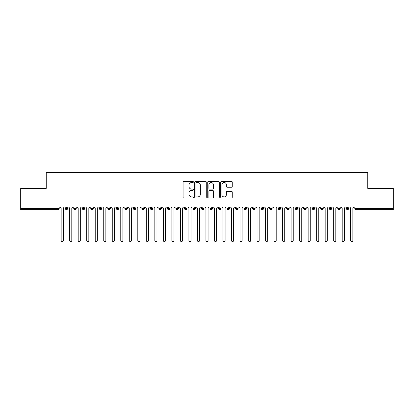 <?xml version="1.0" encoding="UTF-8"?>
<svg xmlns="http://www.w3.org/2000/svg" width="414" height="414" viewBox="0 0 414 414"><rect width="100%" height="100%" fill="white"/><g stroke="black" fill="none" stroke-linecap="round" stroke-linejoin="round"><path stroke-width="0.62" d="M193.374 181.937A0.585 0.585 0 0 0 192.789 181.353L183.909 181.353A0.838 0.838 0 0 0 183.071 182.186L183.071 197.235A0.838 0.838 0 0 0 183.909 198.073L192.789 198.073A0.585 0.585 0 0 0 193.374 197.488A0.585 0.585 0 0 0 192.789 196.898L191.641 196.898A2.675 2.675 0 0 1 188.965 194.228L188.965 192.971A2.675 2.675 0 0 1 191.641 190.295L192.789 190.295A0.585 0.585 0 0 0 193.374 189.71A0.585 0.585 0 0 0 192.789 189.126L191.641 189.126A2.675 2.675 0 0 1 188.965 186.45L188.965 185.198A2.675 2.675 0 0 1 191.641 182.522L192.789 182.522A0.585 0.585 0 0 0 193.374 181.937M231.431 187.247A0.838 0.838 0 0 0 232.264 186.409L232.264 182.186A0.838 0.838 0 0 0 231.431 181.353L221.568 181.353A0.838 0.838 0 0 0 220.729 182.186L220.729 197.235A0.838 0.838 0 0 0 221.568 198.073L231.431 198.073A0.838 0.838 0 0 0 232.264 197.235L232.264 192.137A0.838 0.838 0 0 0 231.431 191.299L227.208 191.299A0.838 0.838 0 0 0 226.375 192.137L226.375 194.663A2.236 2.236 0 0 1 224.14 196.898A2.236 2.236 0 0 1 221.899 194.663L221.899 184.758A2.236 2.236 0 0 1 224.14 182.522A2.236 2.236 0 0 1 226.375 184.758L226.375 186.409A0.838 0.838 0 0 0 227.208 187.247L231.431 187.247M20.7 207L393.3 207L393.3 188.349L367.751 188.349L367.751 172.421L46.249 172.421L46.249 188.349L20.7 188.349L20.7 208.361L57.939 208.361L57.939 207M206.27 182.186A0.838 0.838 0 0 0 205.432 181.353L195.568 181.353A0.838 0.838 0 0 0 194.73 182.186L194.73 197.235A0.838 0.838 0 0 0 195.568 198.073L205.432 198.073A0.838 0.838 0 0 0 206.27 197.235L206.27 182.186M208.568 181.353L218.432 181.353A0.838 0.838 0 0 1 219.27 182.186L219.27 197.235A0.838 0.838 0 0 1 218.432 198.073L214.209 198.073A0.838 0.838 0 0 1 213.376 197.235L213.376 191.133A0.838 0.838 0 0 0 212.537 190.295L209.738 190.295A0.838 0.838 0 0 0 208.899 191.133L208.899 197.488A0.585 0.585 0 0 1 208.314 198.073A0.585 0.585 0 0 1 207.73 197.488L207.73 182.186A0.838 0.838 0 0 1 208.568 181.353M59.218 208.361L57.939 208.361L57.939 209.639A1.278 1.278 0 0 0 59.218 208.361L59.218 207L59.218 208.361A1.278 1.278 0 0 1 57.939 209.639L20.7 209.639L20.7 208.361M393.3 207L393.3 209.639L356.061 209.639A1.278 1.278 0 0 1 354.782 208.361L354.782 207L354.782 208.361A1.278 1.278 0 0 0 356.061 209.639L356.061 208.361L393.3 208.361M66.499 207L66.499 209.639A1.278 1.278 0 0 1 65.221 208.361L65.221 207L65.221 208.361A1.278 1.278 0 0 0 66.499 209.639A1.278 1.278 0 0 0 67.73 208.361L67.73 207M75.017 207L75.017 209.639A1.278 1.278 0 0 1 73.739 208.361L73.739 207L73.739 208.361A1.278 1.278 0 0 0 75.017 209.639A1.278 1.278 0 0 0 76.248 208.361L76.248 207M83.53 207L83.53 209.639A1.278 1.278 0 0 1 82.251 208.361L82.251 207L82.251 208.361A1.278 1.278 0 0 0 83.53 209.639A1.278 1.278 0 0 0 84.766 208.361L84.766 207M92.048 207L92.048 209.639A1.278 1.278 0 0 1 90.769 208.361L90.769 207L90.769 208.361A1.278 1.278 0 0 0 92.048 209.639A1.278 1.278 0 0 0 93.285 208.361L93.285 207M100.566 207L100.566 209.639A1.278 1.278 0 0 1 99.288 208.361L99.288 207L99.288 208.361A1.278 1.278 0 0 0 100.566 209.639A1.278 1.278 0 0 0 101.797 208.361L101.797 207M109.079 207L109.079 209.639A1.278 1.278 0 0 1 107.806 208.361L107.806 207L107.806 208.361A1.278 1.278 0 0 0 109.079 209.639A1.278 1.278 0 0 0 110.315 208.361L110.315 207M117.597 207L117.597 209.639A1.278 1.278 0 0 1 116.318 208.361L116.318 207L116.318 208.361A1.278 1.278 0 0 0 117.597 209.639A1.278 1.278 0 0 0 118.834 208.361L118.834 207M126.115 207L126.115 209.639A1.278 1.278 0 0 1 124.837 208.361L124.837 207L124.837 208.361A1.278 1.278 0 0 0 126.115 209.639A1.278 1.278 0 0 0 127.346 208.361L127.346 207M134.633 207L134.633 209.639A1.278 1.278 0 0 1 133.355 208.361L133.355 207L133.355 208.361A1.278 1.278 0 0 0 134.633 209.639A1.278 1.278 0 0 0 135.864 208.361L135.864 207M143.146 207L143.146 209.639A1.278 1.278 0 0 1 141.867 208.361L141.867 207L141.867 208.361A1.278 1.278 0 0 0 143.146 209.639A1.278 1.278 0 0 0 144.382 208.361L144.382 207M151.664 207L151.664 209.639A1.278 1.278 0 0 1 150.386 208.361L150.386 207L150.386 208.361A1.278 1.278 0 0 0 151.664 209.639A1.278 1.278 0 0 0 152.901 208.361L152.901 207M160.182 207L160.182 209.639A1.278 1.278 0 0 1 158.904 208.361L158.904 207L158.904 208.361A1.278 1.278 0 0 0 160.182 209.639A1.278 1.278 0 0 0 161.413 208.361L161.413 207M168.695 207L168.695 209.639A1.278 1.278 0 0 1 167.422 208.361A1.278 1.278 0 0 0 168.695 209.639A1.278 1.278 0 0 1 167.422 208.361L167.422 207M169.931 207L169.931 208.361A1.278 1.278 0 0 1 168.695 209.639A1.278 1.278 0 0 0 169.931 208.361L167.422 208.361M177.213 209.639A1.278 1.278 0 0 1 175.934 208.361L175.934 207L175.934 208.361A1.278 1.278 0 0 0 177.213 209.639A1.278 1.278 0 0 0 178.45 208.361L178.45 207L178.45 208.361A1.278 1.278 0 0 1 177.213 209.639L177.213 208.361L178.45 208.361M185.731 207L185.731 209.639A1.278 1.278 0 0 1 184.453 208.361L184.453 207L184.453 208.361A1.278 1.278 0 0 0 185.731 209.639A1.278 1.278 0 0 0 186.962 208.361L186.962 207M194.249 207L194.249 209.639A1.278 1.278 0 0 1 192.971 208.361L192.971 207L192.971 208.361A1.278 1.278 0 0 0 194.249 209.639A1.278 1.278 0 0 0 195.48 208.361L195.48 207M202.762 207L202.762 208.361L201.483 208.361L201.483 207L201.483 208.361A1.278 1.278 0 0 0 202.762 209.639A1.278 1.278 0 0 0 203.998 208.361L203.998 207L203.998 208.361A1.278 1.278 0 0 1 202.762 209.639A1.278 1.278 0 0 1 201.483 208.361A1.278 1.278 0 0 0 202.762 209.639L202.762 208.361L203.998 208.361M211.28 207L211.28 209.639A1.278 1.278 0 0 1 210.001 208.361L210.001 207L210.001 208.361A1.278 1.278 0 0 0 211.28 209.639A1.278 1.278 0 0 0 212.517 208.361L212.517 207M219.798 207L219.798 209.639A1.278 1.278 0 0 1 218.52 208.361L218.52 207L218.52 208.361A1.278 1.278 0 0 0 219.798 209.639A1.278 1.278 0 0 0 221.029 208.361L221.029 207M228.311 207L228.311 209.639A1.278 1.278 0 0 1 227.038 208.361L227.038 207L227.038 208.361A1.278 1.278 0 0 0 228.311 209.639A1.278 1.278 0 0 0 229.547 208.361L229.547 207M236.829 207L236.829 209.639A1.278 1.278 0 0 1 235.55 208.361L235.55 207M238.066 207L238.066 208.361A1.278 1.278 0 0 1 236.829 209.639A1.278 1.278 0 0 0 238.066 208.361L235.55 208.361A1.278 1.278 0 0 0 236.829 209.639M245.347 209.639A1.278 1.278 0 0 1 244.069 208.361L244.069 207L244.069 208.361A1.278 1.278 0 0 0 245.347 209.639A1.278 1.278 0 0 0 246.578 208.361L246.578 207L246.578 208.361A1.278 1.278 0 0 1 245.347 209.639L245.347 208.361L246.578 208.361M253.865 207L253.865 209.639A1.278 1.278 0 0 1 252.587 208.361L252.587 207M255.096 207L255.096 208.361A1.278 1.278 0 0 1 253.865 209.639A1.278 1.278 0 0 0 255.096 208.361L252.587 208.361A1.278 1.278 0 0 0 253.865 209.639M262.378 207L262.378 209.639A1.278 1.278 0 0 1 261.099 208.361L261.099 207M263.614 207L263.614 208.361L263.614 207M270.896 207L270.896 209.639A1.278 1.278 0 0 1 269.618 208.361A1.278 1.278 0 0 0 270.896 209.639A1.278 1.278 0 0 1 269.618 208.361L269.618 207M272.133 207L272.133 208.361L272.133 207M279.414 207L279.414 209.639A1.278 1.278 0 0 1 278.136 208.361L278.136 207M280.645 207L280.645 208.361L280.645 207M287.927 207L287.927 209.639A1.278 1.278 0 0 1 286.654 208.361L286.654 207M289.163 207L289.163 208.361A1.278 1.278 0 0 1 287.927 209.639A1.278 1.278 0 0 0 289.163 208.361L286.654 208.361A1.278 1.278 0 0 0 287.927 209.639M296.445 207L296.445 209.639A1.278 1.278 0 0 1 295.166 208.361L295.166 207M297.682 207L297.682 208.361L297.682 207M304.963 207L304.963 209.639A1.278 1.278 0 0 1 303.685 208.361L303.685 207M306.194 207L306.194 208.361L306.194 207M313.481 207L313.481 209.639A1.278 1.278 0 0 1 312.203 208.361L312.203 207M314.712 207L314.712 208.361L314.712 207M321.994 207L321.994 209.639A1.278 1.278 0 0 1 320.715 208.361L320.715 207M323.231 207L323.231 208.361A1.278 1.278 0 0 1 321.994 209.639A1.278 1.278 0 0 0 323.231 208.361L320.715 208.361A1.278 1.278 0 0 0 321.994 209.639M330.512 207L330.512 209.639A1.278 1.278 0 0 1 329.233 208.361L329.233 207L329.233 208.361A1.278 1.278 0 0 0 330.512 209.639A1.278 1.278 0 0 0 331.749 208.361L331.749 207M339.03 207L339.03 209.639A1.278 1.278 0 0 1 337.752 208.361L337.752 207M340.261 207L340.261 208.361L340.261 207M347.543 207L347.543 209.639A1.278 1.278 0 0 1 346.27 208.361A1.278 1.278 0 0 0 347.543 209.639A1.278 1.278 0 0 1 346.27 208.361L346.27 207M348.779 207L348.779 208.361L348.779 207M177.213 207L177.213 208.361L175.934 208.361M245.347 207L245.347 208.361L244.069 208.361M262.378 209.639A1.278 1.278 0 0 0 263.614 208.361A1.278 1.278 0 0 1 262.378 209.639A1.278 1.278 0 0 1 261.099 208.361L263.614 208.361M270.896 209.639A1.278 1.278 0 0 0 272.133 208.361A1.278 1.278 0 0 1 270.896 209.639M279.414 209.639A1.278 1.278 0 0 0 280.645 208.361A1.278 1.278 0 0 1 279.414 209.639A1.278 1.278 0 0 1 278.136 208.361L280.645 208.361M296.445 209.639A1.278 1.278 0 0 0 297.682 208.361A1.278 1.278 0 0 1 296.445 209.639A1.278 1.278 0 0 1 295.166 208.361L297.682 208.361M304.963 209.639A1.278 1.278 0 0 0 306.194 208.361A1.278 1.278 0 0 1 304.963 209.639A1.278 1.278 0 0 1 303.685 208.361L306.194 208.361M313.481 209.639A1.278 1.278 0 0 0 314.712 208.361A1.278 1.278 0 0 1 313.481 209.639A1.278 1.278 0 0 1 312.203 208.361L314.712 208.361M339.03 209.639A1.278 1.278 0 0 0 340.261 208.361A1.278 1.278 0 0 1 339.03 209.639A1.278 1.278 0 0 1 337.752 208.361L340.261 208.361M347.543 209.639A1.278 1.278 0 0 0 348.779 208.361A1.278 1.278 0 0 1 347.543 209.639M196.49 182.522A0.585 0.585 0 0 0 195.905 183.107L195.905 196.314A0.585 0.585 0 0 0 196.49 196.898L197.701 196.898A2.675 2.675 0 0 0 200.376 194.228L200.376 185.198A2.675 2.675 0 0 0 197.701 182.522L196.49 182.522M213.376 184.799A2.236 2.236 0 0 0 211.14 182.564A2.236 2.236 0 0 0 208.899 184.799L208.899 188.292A0.838 0.838 0 0 0 209.738 189.126L212.537 189.126A0.838 0.838 0 0 0 213.376 188.292L213.376 184.799M60.087 207L61.153 208.066L61.153 240.513A1.066 1.066 0 0 0 62.219 241.579A1.066 1.066 0 0 0 63.285 240.513L63.285 208.066L64.346 207M68.605 207L69.671 208.066L69.671 240.513A1.066 1.066 0 0 0 70.737 241.579A1.066 1.066 0 0 0 71.798 240.513L71.798 208.066L72.864 207M77.123 207L78.189 208.066L78.189 240.513A1.066 1.066 0 0 0 79.25 241.579A1.066 1.066 0 0 0 80.316 240.513L80.316 208.066L81.382 207M85.641 207L86.702 208.066L86.702 240.513A1.066 1.066 0 0 0 87.768 241.579A1.066 1.066 0 0 0 88.834 240.513L88.834 208.066L89.895 207M94.154 207L95.22 208.066L95.22 240.513A1.066 1.066 0 0 0 96.286 241.579A1.066 1.066 0 0 0 97.347 240.513L97.347 208.066L98.413 207M102.672 207L103.738 208.066L103.738 240.513A1.066 1.066 0 0 0 104.799 241.579A1.066 1.066 0 0 0 105.865 240.513L105.865 208.066L106.931 207M111.19 207L112.251 208.066L112.251 240.513A1.066 1.066 0 0 0 113.317 241.579A1.066 1.066 0 0 0 114.383 240.513L114.383 208.066L115.449 207M119.703 207L120.769 208.066L120.769 240.513A1.066 1.066 0 0 0 121.835 241.579A1.066 1.066 0 0 0 122.901 240.513L122.901 208.066L123.962 207M128.221 207L129.287 208.066L129.287 240.513A1.066 1.066 0 0 0 130.353 241.579A1.066 1.066 0 0 0 131.414 240.513L131.414 208.066L132.48 207M136.739 207L137.805 208.066L137.805 240.513A1.066 1.066 0 0 0 138.866 241.579A1.066 1.066 0 0 0 139.932 240.513L139.932 208.066L140.998 207M145.257 207L146.318 208.066L146.318 240.513A1.066 1.066 0 0 0 147.384 241.579A1.066 1.066 0 0 0 148.45 240.513L148.45 208.066L149.511 207M153.77 207L154.836 208.066L154.836 240.513A1.066 1.066 0 0 0 155.902 241.579A1.066 1.066 0 0 0 156.963 240.513L156.963 208.066L158.029 207M162.288 207L163.354 208.066L163.354 240.513A1.066 1.066 0 0 0 164.415 241.579A1.066 1.066 0 0 0 165.481 240.513L165.481 208.066L166.547 207M170.806 207L171.867 208.066L171.867 240.513A1.066 1.066 0 0 0 172.933 241.579A1.066 1.066 0 0 0 173.999 240.513L173.999 208.066L175.065 207M179.319 207L180.385 208.066L180.385 240.513A1.066 1.066 0 0 0 181.451 241.579A1.066 1.066 0 0 0 182.517 240.513L182.517 208.066L183.578 207M187.837 207L188.903 208.066L188.903 240.513A1.066 1.066 0 0 0 189.969 241.579A1.066 1.066 0 0 0 191.03 240.513L191.03 208.066L192.096 207M196.355 207L197.421 208.066L197.421 240.513A1.066 1.066 0 0 0 198.482 241.579A1.066 1.066 0 0 0 199.548 240.513L199.548 208.066L200.614 207M204.873 207L205.934 208.066L205.934 240.513A1.066 1.066 0 0 0 207 241.579A1.066 1.066 0 0 0 208.066 240.513L208.066 208.066L209.127 207M213.386 207L214.452 208.066L214.452 240.513A1.066 1.066 0 0 0 215.518 241.579A1.066 1.066 0 0 0 216.579 240.513L216.579 208.066L217.645 207M221.904 207L222.97 208.066L222.97 240.513A1.066 1.066 0 0 0 224.031 241.579A1.066 1.066 0 0 0 225.097 240.513L225.097 208.066L226.163 207M230.422 207L231.483 208.066L231.483 240.513A1.066 1.066 0 0 0 232.549 241.579A1.066 1.066 0 0 0 233.615 240.513L233.615 208.066L234.681 207M238.935 207L240.001 208.066L240.001 240.513A1.066 1.066 0 0 0 241.067 241.579A1.066 1.066 0 0 0 242.133 240.513L242.133 208.066L243.194 207M247.453 207L248.519 208.066L248.519 240.513A1.066 1.066 0 0 0 249.585 241.579A1.066 1.066 0 0 0 250.646 240.513L250.646 208.066L251.712 207M255.971 207L257.037 208.066L257.037 240.513A1.066 1.066 0 0 0 258.098 241.579A1.066 1.066 0 0 0 259.164 240.513L259.164 208.066L260.23 207M264.489 207L265.55 208.066L265.55 240.513A1.066 1.066 0 0 0 266.616 241.579A1.066 1.066 0 0 0 267.682 240.513L267.682 208.066L268.743 207M273.002 207L274.068 208.066L274.068 240.513A1.066 1.066 0 0 0 275.134 241.579A1.066 1.066 0 0 0 276.195 240.513L276.195 208.066L277.261 207M281.52 207L282.586 208.066L282.586 240.513A1.066 1.066 0 0 0 283.647 241.579A1.066 1.066 0 0 0 284.713 240.513L284.713 208.066L285.779 207M290.038 207L291.099 208.066L291.099 240.513A1.066 1.066 0 0 0 292.165 241.579A1.066 1.066 0 0 0 293.231 240.513L293.231 208.066L294.297 207M298.551 207L299.617 208.066L299.617 240.513A1.066 1.066 0 0 0 300.683 241.579A1.066 1.066 0 0 0 301.749 240.513L301.749 208.066L302.81 207M307.069 207L308.135 208.066L308.135 240.513A1.066 1.066 0 0 0 309.201 241.579A1.066 1.066 0 0 0 310.262 240.513L310.262 208.066L311.328 207M315.587 207L316.653 208.066L316.653 240.513A1.066 1.066 0 0 0 317.714 241.579A1.066 1.066 0 0 0 318.78 240.513L318.78 208.066L319.846 207M324.105 207L325.166 208.066L325.166 240.513A1.066 1.066 0 0 0 326.232 241.579A1.066 1.066 0 0 0 327.298 240.513L327.298 208.066L328.359 207M332.618 207L333.684 208.066L333.684 240.513A1.066 1.066 0 0 0 334.75 241.579A1.066 1.066 0 0 0 335.811 240.513L335.811 208.066L336.877 207M341.136 207L342.202 208.066L342.202 240.513A1.066 1.066 0 0 0 343.263 241.579A1.066 1.066 0 0 0 344.329 240.513L344.329 208.066L345.395 207M349.654 207L350.715 208.066L350.715 240.513A1.066 1.066 0 0 0 351.781 241.579A1.066 1.066 0 0 0 352.847 240.513L352.847 208.066L353.913 207M356.061 207L356.061 208.361L354.782 208.361A1.278 1.278 0 0 0 356.061 209.639M65.221 208.361A1.278 1.278 0 0 0 66.499 209.639A1.278 1.278 0 0 0 67.73 208.361L65.221 208.361M73.739 208.361A1.278 1.278 0 0 0 75.017 209.639A1.278 1.278 0 0 0 76.248 208.361L73.739 208.361M82.251 208.361A1.278 1.278 0 0 0 83.53 209.639A1.278 1.278 0 0 0 84.766 208.361L82.251 208.361M90.769 208.361A1.278 1.278 0 0 0 92.048 209.639A1.278 1.278 0 0 0 93.285 208.361L90.769 208.361M99.288 208.361A1.278 1.278 0 0 0 100.566 209.639A1.278 1.278 0 0 0 101.797 208.361L99.288 208.361M107.806 208.361L110.315 208.361A1.278 1.278 0 0 1 109.079 209.639M116.318 208.361A1.278 1.278 0 0 0 117.597 209.639A1.278 1.278 0 0 0 118.834 208.361L116.318 208.361M124.837 208.361L127.346 208.361A1.278 1.278 0 0 1 126.115 209.639M133.355 208.361A1.278 1.278 0 0 0 134.633 209.639A1.278 1.278 0 0 0 135.864 208.361L133.355 208.361M141.867 208.361A1.278 1.278 0 0 0 143.146 209.639A1.278 1.278 0 0 0 144.382 208.361L141.867 208.361M150.386 208.361A1.278 1.278 0 0 0 151.664 209.639A1.278 1.278 0 0 0 152.901 208.361L150.386 208.361M158.904 208.361A1.278 1.278 0 0 0 160.182 209.639A1.278 1.278 0 0 0 161.413 208.361L158.904 208.361M184.453 208.361L186.962 208.361A1.278 1.278 0 0 1 185.731 209.639M192.971 208.361A1.278 1.278 0 0 0 194.249 209.639A1.278 1.278 0 0 0 195.48 208.361L192.971 208.361M210.001 208.361L212.517 208.361A1.278 1.278 0 0 1 211.28 209.639M218.52 208.361A1.278 1.278 0 0 0 219.798 209.639A1.278 1.278 0 0 0 221.029 208.361L218.52 208.361M227.038 208.361L229.547 208.361A1.278 1.278 0 0 1 228.311 209.639M269.618 208.361L272.133 208.361M329.233 208.361L331.749 208.361A1.278 1.278 0 0 1 330.512 209.639M346.27 208.361L348.779 208.361"/></g></svg>
